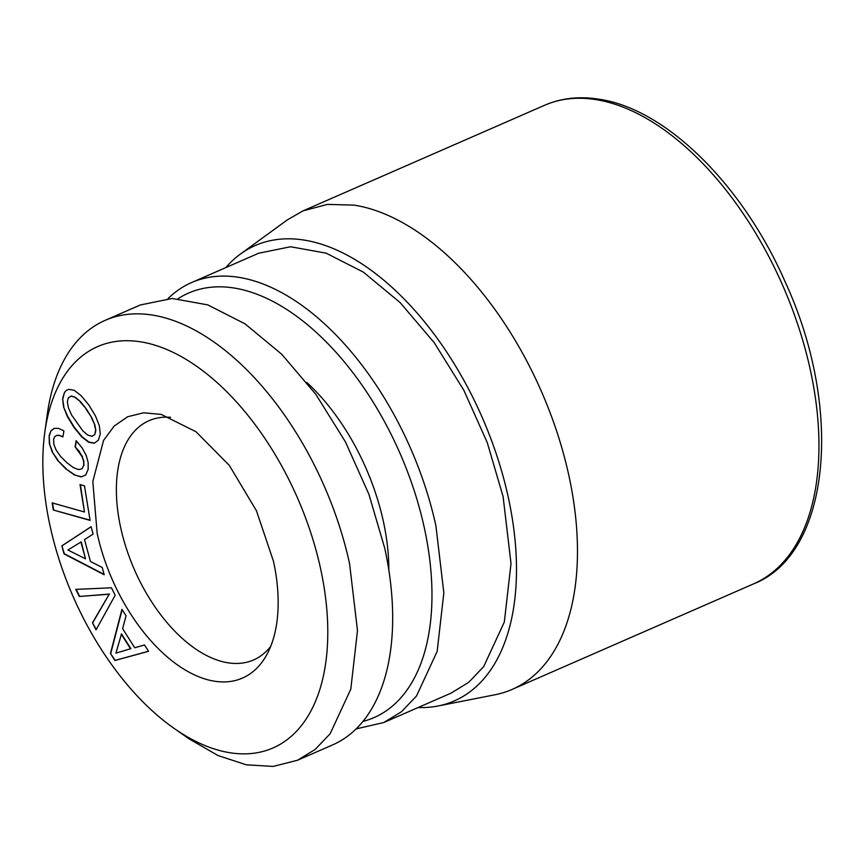 <?xml version="1.0" encoding="UTF-8"?>
<svg xmlns="http://www.w3.org/2000/svg" width="865" height="865" viewBox="0 0 865 865"><rect width="100%" height="100%" fill="white"/><g stroke="black" fill="none" stroke-linecap="round" stroke-linejoin="round"><path stroke-width="1.3" d="M225.787 267.609A248.482 139.038 66.4 0 1 240.416 254.072L287.375 219.861L303.02 210.865L327.424 204.389L354.185 205.135A261.122 146.109 66.4 0 1 557.384 433.343A261.122 146.109 66.4 0 1 512.188 689.394A261.122 146.109 66.4 0 1 494.964 694.768L437.971 706.002A248.482 139.038 66.4 0 1 418.098 707.538M240.416 254.072A248.482 139.038 66.4 0 1 303.993 240.059A248.482 139.038 66.4 0 1 501.786 471.63A248.482 139.038 66.4 0 1 437.971 706.002M356.131 728.903L383.822 722.524L450.989 693.168L468.668 682.355L483.676 666.634L504.327 622.032L511.01 563.526L503.095 496.575L487.233 442.534L463.835 390.234L434.219 342.67L400.073 302.534L363.354 272.118L326.159 253.164L290.586 246.752L258.678 253.229L191.511 282.596A240.059 134.324 -113.6 0 0 168.026 298.587M383.822 722.524L401.501 711.722L416.508 696.001L437.16 651.399L443.842 592.882L435.928 525.942A240.059 134.324 -113.6 0 0 191.511 282.596M178.147 298.663A231.636 129.609 66.4 0 1 424.337 527.92A231.636 129.609 66.4 0 1 362.943 721.421M388.818 570.024A165.312 92.501 -113.6 0 0 383.368 521.454A165.312 92.501 -113.6 0 0 306.848 382.492M174.222 728.471L189.143 738.894L218.034 755.545L246.363 764.822L273.145 766.422L297.463 760.27L332.647 744.895A240.059 134.324 -113.6 0 0 384.763 548.313L368.89 494.261L345.492 441.961L315.876 394.397L281.731 354.261L245.022 323.845L207.816 304.891L172.243 298.479L140.335 304.967L105.162 320.342A240.059 134.324 -113.6 0 0 47.283 414.367L44.796 432.403A219.007 122.549 66.4 0 1 174.406 352.996A219.007 122.549 66.4 0 1 320.58 568.629A219.007 122.549 66.4 0 1 174.222 728.471A219.007 122.549 66.4 0 1 50.062 525.963A219.007 122.549 66.4 0 1 44.796 432.403M297.463 760.27L315.141 749.468L330.149 733.747L350.801 689.146L357.483 630.639L349.579 563.688A240.059 134.324 -113.6 0 0 105.162 320.342M97.172 533.402A142.714 79.861 -113.6 0 0 176.633 664.331A142.714 79.861 -113.6 0 0 266.485 655.259A142.714 79.861 -113.6 0 0 273.459 561.201L256.44 510.739L229.355 465.457L196.031 431.754L161.204 414.4L143.579 412.8L127.674 416.735L114.158 426.067L103.573 440.404L92.815 481.524L97.172 533.402M111.444 587.8L75.763 589.389L79.31 596.472L109.195 594.212L92.49 622.778L96.037 629.861L115.175 595.261L111.444 587.8M110.45 653.464L114.904 660.492L148.521 651.302L144.509 644.955L134.691 647.744L122.614 628.65L126.052 615.804L121.954 609.328L110.45 653.464L115.218 660.352L148.488 651.259M61.837 545.858L64.042 553.903L104.2 574.738L102.221 567.483L90.457 561.461L84.489 539.619L93.106 534.127L91.084 526.72L61.837 545.858L64.356 553.762L104.103 574.382M52.181 502.889L53.338 510.015L90.068 520.384L84.478 485.849L80.023 484.595L84.467 512.004L52.181 502.889M82.121 447.908L76.142 440.653L75.082 446.783L82.175 456.839L83.635 461.488L83.678 465.489L82.013 468.808L78.574 469.565L73.514 467.662L66.886 462.721L60.561 456.417L56.193 450.2L53.868 444.437L53.587 439.344L54.646 436.739L56.593 435.419L59.339 435.463L62.886 436.922L63.934 430.857L58.539 428.38L54.127 428.37L50.949 430.813L49.164 435.506L49.327 443.431L52.17 451.844L57.717 460.483L65.837 468.852L74.336 474.917L81.04 476.918L85.711 475.036L88.154 469.371L88.165 462.559L86.176 455.314L82.121 447.908M63.534 406.842L67.394 416.606L74.098 427.591L81.84 436.987L88.652 442.21L94.242 443.258L98.383 440.144L100.275 433.938L99.324 425.677L95.464 415.914L88.781 404.885L81.061 395.597L74.282 390.342L68.659 389.326L66.4 390.364L64.497 392.332L62.604 398.689L63.534 406.842L67.719 416.465L74.422 427.451L82.153 436.847L88.965 442.069L94.458 443.107M170.556 417.319A130.561 73.06 -113.6 0 0 149.018 420.671A130.561 73.06 -113.6 0 0 120.678 527.596A130.561 73.06 -113.6 0 0 228.014 662.806A130.561 73.06 -113.6 0 0 253.607 659.941A130.561 73.06 -113.6 0 0 270.691 646.415M92.49 622.778L96.242 629.493M109.195 594.212L92.804 622.638M79.31 596.472L109.509 594.071M76.152 589.379L79.634 596.331M122.149 609.641L110.774 653.324M91.095 526.774L62.161 545.718M53.338 510.015L90.025 520.146M52.538 502.987L53.652 509.874M84.467 512.004L80.391 484.692M81.04 476.918L85.722 475.026M74.336 474.917L81.364 476.777M65.837 468.852L74.66 474.777M57.717 460.483L66.151 468.711M52.17 451.844L58.041 460.342M49.327 443.431L52.484 451.703M49.164 435.506L49.651 443.291M50.949 430.813L49.489 435.365M54.268 428.37L51.273 430.673M59.339 435.463L62.929 436.674M56.593 435.419L59.663 435.322M82.013 468.808L83.678 465.489M83.635 461.488L84.002 465.348M82.175 456.839L83.959 461.348M79.342 451.952L82.489 456.698M75.082 446.783L79.656 451.811M76.39 440.955L75.406 446.654M62.604 398.689L63.848 406.701M64.497 392.332L62.918 398.549M66.4 390.364L64.821 392.191M68.67 389.326L66.713 390.223M121.522 633.904L130.853 648.653L115.932 653.151L121.522 633.904M81.234 541.825L85.527 558.833L67.935 550.01L81.234 541.825M71.395 395.986L75.406 397.327L80.467 401.674L86.359 408.983L91.614 417.417L94.793 424.693L95.842 430.478L94.815 434.522L92.101 436.263L87.819 435.127L82.802 430.835L71.557 414.962L68.378 407.696L67.34 401.911L68.346 397.759L71.395 395.986M121.197 634.045L130.539 648.793M80.91 541.955L85.527 558.833M71.081 396.127L75.406 397.327M75.082 397.468L80.467 401.674M80.142 401.814L86.359 408.983M86.046 409.123L91.614 417.417M91.301 417.557L94.793 424.693M94.48 424.834L95.842 430.478M95.518 430.608L94.815 434.522M94.501 434.663L91.776 436.403M595.661 99.572A261.122 146.109 66.4 0 1 798.86 327.781A261.122 146.109 66.4 0 1 753.674 583.832C830.205 554.033 844.002 409.642 785.312 282.185C742.927 184.959 665.661 108.503 598.699 99.161L594.547 98.578C576.49 96.426 559.806 98.664 544.496 105.314A261.122 146.109 66.4 0 1 591.682 99.021A261.122 146.109 66.4 0 1 595.661 99.572M512.188 689.394L753.674 583.832M303.02 210.865L544.496 105.314"/></g></svg>
